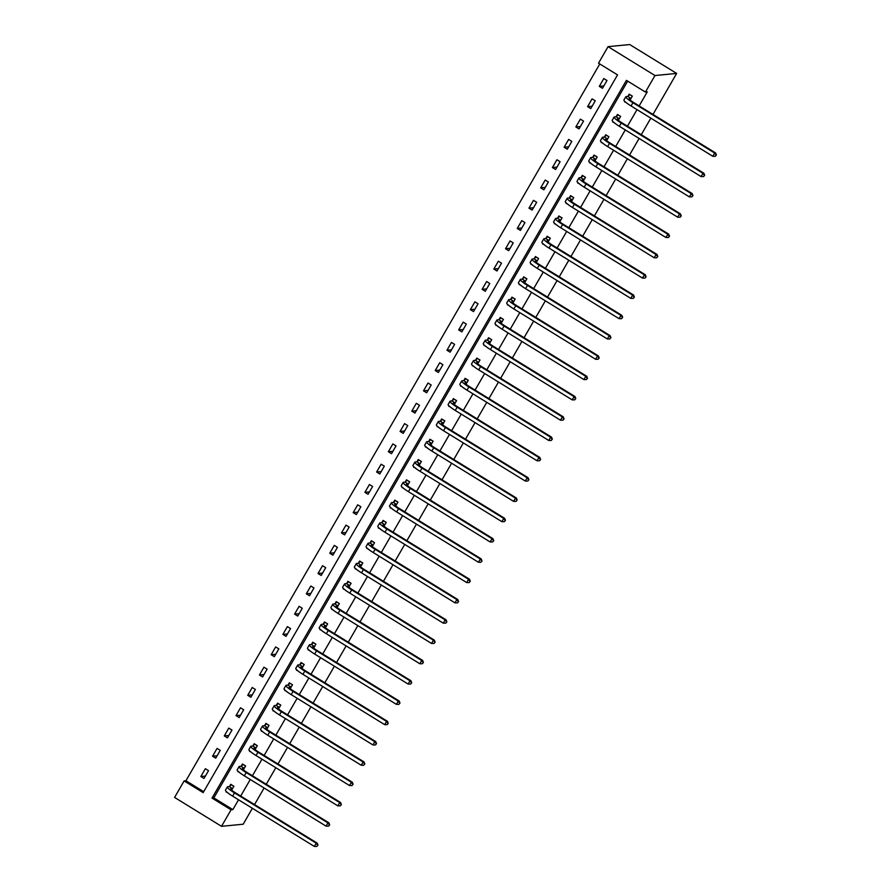 <?xml version="1.0" encoding="UTF-8"?>
<svg xmlns="http://www.w3.org/2000/svg" width="891" height="891" viewBox="0 0 891 891"><rect width="100%" height="100%" fill="white"/><g stroke="black" fill="none" stroke-linecap="round" stroke-linejoin="round"><path stroke-width="1.34" d="M627.676 81.126L213.84 797.913L232.863 809.618L231.059 809.796L221.525 826.325L174.591 797.434L184.125 780.917L203.159 792.622L617.541 74.889L598.518 63.183L608.052 46.655L629.714 44.55L676.648 73.43L652.992 114.416M599.777 63.952L185.941 780.739L184.125 780.917M650.831 118.147L641.264 134.719M639.114 138.439L629.547 155.012M627.398 158.743L617.831 175.315M615.681 179.046L606.114 195.608M603.964 199.339L594.397 215.912M592.237 219.643L582.669 236.204M580.52 239.935L570.953 256.508M568.803 260.239L559.236 276.811M557.087 280.531L547.519 297.104M545.359 300.835L535.792 317.408M533.642 321.128L524.075 337.7M521.926 341.431L512.358 358.004M510.209 361.724L500.642 378.296M498.481 382.027L488.914 398.6M486.764 402.32L477.197 418.893M475.048 422.624L465.481 439.196M463.331 442.927L453.764 459.489M451.603 463.22L442.036 479.792M439.887 483.523L430.32 500.085M428.17 503.816L418.603 520.389M416.453 524.12L406.886 540.692M404.726 544.412L395.159 560.985M393.009 564.716L383.442 581.288M381.292 585.008L371.725 601.581M369.576 605.312L360.009 621.885M357.848 625.605L348.281 642.177M346.131 645.908L336.564 662.481M334.415 666.201L324.847 682.773M322.698 686.504L313.131 703.077M310.97 706.797L301.403 723.369M299.253 727.101L289.686 743.673M287.537 747.404L277.97 763.966M275.82 767.697L266.253 784.269M264.104 788L254.536 804.562M252.376 808.293L243.187 824.22L221.525 826.325M185.941 780.739L203.705 791.676M204.017 778.456L208.516 770.648L205.353 768.699L200.843 776.507L204.017 778.456M215.733 758.163L220.244 750.356L217.07 748.407L212.559 756.214L215.733 758.163M227.45 737.859L231.961 730.052L228.787 728.103L224.276 735.91L227.45 737.859M239.167 717.567L243.677 709.759L240.503 707.799L236.004 715.607L239.167 717.567M250.894 697.263L255.394 689.456L252.231 687.507L247.72 695.314L250.894 697.263M262.611 676.971L267.122 669.163L263.948 667.203L259.437 675.01L262.611 676.971M274.328 656.667L278.838 648.86L275.664 646.911L271.154 654.718L274.328 656.667M286.044 636.374L290.555 628.567L287.381 626.607L282.881 634.414L286.044 636.374M297.772 616.071L302.272 608.263L299.109 606.314L294.598 614.122L297.772 616.071M309.489 595.767L313.988 587.96L310.825 586.011L306.315 593.818L309.489 595.767M321.205 575.475L325.716 567.667L322.542 565.718L318.031 573.526L321.205 575.475M332.922 555.171L337.433 547.364L334.259 545.415L329.759 553.222L332.922 555.171M344.639 534.878L349.149 527.071L345.975 525.122L341.476 532.929L344.639 534.878M356.367 514.575L360.866 506.767L357.703 504.818L353.192 512.626L356.367 514.575M368.083 494.282L372.594 486.475L369.42 484.526L364.909 492.333L368.083 494.282M379.8 473.979L384.311 466.171L381.136 464.222L376.626 472.03L379.8 473.979M391.517 453.686L396.027 445.879L392.853 443.918L388.353 451.726L391.517 453.686M403.244 433.382L407.744 425.575L404.581 423.626L400.07 431.433L403.244 433.382M414.961 413.09L419.472 405.282L416.297 403.322L411.787 411.13L414.961 413.09M426.678 392.786L431.188 384.979L428.014 383.03L423.503 390.837L426.678 392.786M438.394 372.494L442.905 364.686L439.731 362.726L435.231 370.533L438.394 372.494M450.122 352.19L454.622 344.383L451.459 342.434L446.948 350.241L450.122 352.19M461.839 331.886L466.349 324.09L463.175 322.13L458.665 329.937L461.839 331.886M473.555 311.594L478.066 303.786L474.892 301.837L470.381 309.645L473.555 311.594M485.272 291.29L489.783 283.483L486.609 281.534L482.109 289.341L485.272 291.29M497 270.998L501.499 263.19L498.336 261.241L493.826 269.049L497 270.998M508.716 250.694L513.227 242.887L510.053 240.938L505.542 248.745L508.716 250.694M520.433 230.401L524.944 222.594L521.77 220.645L517.259 228.452L520.433 230.401M532.15 210.098L536.66 202.29L533.486 200.341L528.987 208.149L532.15 210.098M543.878 189.805L548.377 181.998L545.214 180.049L540.703 187.856L543.878 189.805M555.594 169.502L560.105 161.694L556.931 159.745L552.42 167.553L555.594 169.502M567.311 149.209L571.822 141.402L568.647 139.442L564.137 147.249L567.311 149.209M579.027 128.905L583.538 121.098L580.364 119.149L575.864 126.956L579.027 128.905M590.755 108.613L595.255 100.806L592.092 98.845L587.581 106.653L590.755 108.613M602.472 88.309L606.971 80.502L603.808 78.553L599.298 86.36L602.472 88.309M232.863 809.618L238.543 799.784M240.704 796.053L250.271 779.48M252.42 775.76L261.987 759.188M264.137 755.457L273.704 738.884M275.854 735.164L285.421 718.592M287.581 714.86L297.149 698.288M299.298 694.557L308.865 677.995M311.015 674.264L320.582 657.692M322.731 653.961L332.298 637.399M334.459 633.668L344.026 617.095M346.176 613.364L355.743 596.803M357.892 593.072L367.46 576.499M369.609 572.768L379.176 556.196M381.326 552.476L390.893 535.903M393.054 532.172L402.621 515.599M404.77 511.88L414.337 495.307M416.487 491.576L426.054 475.003M428.203 471.283L437.771 454.711M439.931 450.98L449.498 434.407M451.648 430.687L461.215 414.115M463.365 410.383L472.932 393.811M475.081 390.08L484.648 373.518M486.809 369.787L496.376 353.215M498.526 349.484L508.093 332.922M510.242 329.191L519.809 312.618M521.959 308.887L531.526 292.315M533.687 288.595L543.254 272.022M545.403 268.291L554.97 251.719M557.12 247.999L566.687 231.426M568.837 227.695L578.404 211.122M580.564 207.403L590.132 190.83M592.281 187.099L601.848 170.526M603.998 166.806L613.565 150.234M615.714 146.503L625.282 129.93M627.442 126.21L637.009 109.638M639.159 105.906L647.256 91.884L645.44 92.063L626.418 80.357L212.036 798.08L231.059 809.796M229.377 794.07L226.448 791.709M231.638 790.161L233.888 786.263L230.713 784.314L229.499 786.419M238.164 771.406L241.127 773.733M243.354 769.857L245.604 765.97L242.441 764.01L241.216 766.126M252.821 753.474L249.892 751.102M255.082 749.565L257.332 745.667L254.158 743.718L252.933 745.823M261.609 730.809L264.56 733.137M266.799 729.261L269.049 725.363L265.874 723.414L264.66 725.53M276.255 712.878L273.325 710.506M278.515 708.969L280.765 705.071L277.591 703.122L276.377 705.227M285.042 690.213L288.005 692.541M290.232 688.665L292.482 684.767L289.319 682.818L288.094 684.934M299.699 672.282L296.77 669.909M301.96 668.361L304.21 664.474L301.035 662.525L299.81 664.63M308.486 649.617L311.438 651.945M313.677 648.069L315.926 644.171L312.752 642.222L311.538 644.338M323.132 631.686L320.203 629.313M325.393 627.765L327.643 623.878L324.469 621.929L323.255 624.034M331.92 609.021L334.882 611.349M337.11 607.473L339.36 603.575L336.197 601.625L334.971 603.742M346.577 591.089L343.648 588.717M348.838 587.169L351.076 583.282L347.913 581.322L346.688 583.438M355.364 568.425L358.316 570.741M360.554 566.876L362.804 562.978L359.63 561.029L358.416 563.145M367.081 548.121L370.032 550.449M372.271 546.573L374.521 542.686L371.347 540.726L370.133 542.842M378.798 527.828L381.76 530.145M383.988 526.28L386.237 522.382L383.063 520.433L381.849 522.549M390.525 507.525L393.477 509.852M395.715 505.977L397.954 502.09L394.791 500.129L393.566 502.246M402.242 487.232L405.193 489.549M407.432 485.684L409.682 481.786L406.508 479.837L405.282 481.942M413.959 466.929L416.91 469.256M419.149 465.38L421.398 461.482L418.224 459.533L417.01 461.649M425.675 446.625L428.638 448.953M430.865 445.088L433.115 441.19L429.941 439.241L428.727 441.346M437.392 426.332L440.354 428.66M442.593 424.784L444.832 420.886L441.669 418.937L440.444 421.053M449.12 406.029L452.071 408.356M454.31 404.481L456.56 400.594L453.385 398.645L452.16 400.75M463.765 388.097L460.836 385.736M466.026 384.188L468.276 380.29L465.102 378.341L463.888 380.457M472.553 365.433L475.516 367.76M477.743 363.884L479.993 359.997L476.819 358.048L475.605 360.153M487.21 347.501L484.27 345.14M489.471 343.592L491.709 339.694L488.546 337.745L487.321 339.861M495.997 324.836L498.949 327.164M501.188 323.288L503.437 319.401L500.263 317.452L499.038 319.557M510.643 306.905L507.714 304.544M512.904 302.996L515.154 299.098L511.98 297.149L510.766 299.265M519.431 284.24L522.393 286.568M524.621 282.692L526.871 278.805L523.696 276.845L522.482 278.961M531.147 263.948L534.11 266.264M536.337 262.399L538.587 258.501L535.424 256.552L534.199 258.668M542.875 243.644L545.827 245.972M548.065 242.096L550.315 238.209L547.141 236.249L545.916 238.365M554.592 223.351L557.543 225.668M559.782 221.803L562.032 217.905L558.857 215.956L557.643 218.061M566.308 203.048L569.26 205.376M571.499 201.5L573.748 197.613L570.574 195.652L569.36 197.769M578.025 182.744L580.988 185.072M583.215 181.207L585.465 177.309L582.302 175.36L581.077 177.465M589.753 162.452L592.704 164.779M594.943 160.903L597.193 157.005L594.019 155.056L592.793 157.172M601.47 142.148L604.421 144.476M606.66 140.611L608.909 136.713L605.735 134.764L604.521 136.869M613.186 121.855L616.138 124.183M618.376 120.307L620.626 116.409L617.452 114.46L616.238 116.576M624.903 101.552L627.865 103.879M630.093 100.004L632.343 96.117L629.18 94.168L627.955 96.273M645.44 92.063L654.985 75.535L676.648 73.43M654.985 75.535L608.052 46.655M213.84 797.913L212.036 798.08M226.837 792.054L226.214 792.121M205.398 776.061L200.843 776.507M217.114 755.768L212.559 756.214M238.565 771.762L237.93 771.818M228.831 735.465L224.276 735.91M250.282 751.458L249.647 751.525M240.548 715.172L236.004 715.607M261.999 731.166L261.364 731.221M252.276 694.869L247.72 695.314M273.715 710.862L273.091 710.929M263.992 674.576L259.437 675.01M285.432 690.57L284.808 690.625M275.709 654.272L271.154 654.718M297.16 670.266L296.525 670.333M287.425 633.98L282.881 634.414M308.876 649.973L308.241 650.029M299.153 613.676L294.598 614.122M320.593 629.67L319.969 629.737M310.87 593.384L306.315 593.818M332.31 609.366L331.686 609.433M322.587 573.08L318.031 573.526M344.037 589.074L343.403 589.129M334.303 552.776L329.759 553.222M355.754 568.77L355.119 568.837M346.031 532.484L341.476 532.929M367.471 548.477L366.847 548.533M357.748 512.18L353.192 512.626M379.187 528.174L378.564 528.24M369.464 491.888L364.909 492.333M390.915 507.881L390.28 507.937M381.181 471.584L376.626 472.03M402.632 487.577L401.997 487.644M392.909 451.291L388.353 451.726M414.348 467.285L413.714 467.341M404.625 430.988L400.07 431.433M426.065 446.981L425.441 447.048M416.342 410.695L411.787 411.13M437.793 426.689L437.158 426.744M428.059 390.392L423.503 390.837M449.51 406.385L448.875 406.452M439.775 370.099L435.231 370.533M461.226 386.093L460.591 386.148M451.503 349.795L446.948 350.241M472.943 365.789L472.319 365.856M463.22 329.503L458.665 329.937M484.671 345.496L484.036 345.552M474.936 309.199L470.381 309.645M496.387 325.193L495.752 325.26M486.653 288.907L482.109 289.341M508.104 304.889L507.469 304.956M498.381 268.603L493.826 269.049M519.821 284.597L519.197 284.652M510.098 248.299L505.542 248.745M531.548 264.293L530.913 264.36M521.814 228.007L517.259 228.452M543.265 244L542.63 244.056M533.531 207.703L528.987 208.149M554.982 223.697L554.347 223.764M545.259 187.411L540.703 187.856M566.698 203.404L566.075 203.46M556.975 167.107L552.42 167.553M578.426 183.101L577.791 183.167M568.692 146.815L564.137 147.249M590.143 162.808L589.508 162.864M580.409 126.511L575.864 126.956M601.859 142.504L601.225 142.571M592.136 106.218L587.581 106.653M613.576 122.212L612.952 122.267M603.853 85.915L599.298 86.36M625.293 101.908L624.669 101.975M231.582 784.837L233.821 786.385M232.674 788.379L230.847 788.713A7.585 1.08 30 0 0 230.624 788.813A7.585 1.08 30 0 0 235.391 792.79L317.14 843.098L317.953 845.113L316.84 846.45L317.953 845.113M316.84 846.45L314.356 846.439L316.238 843.187L234.489 792.879A11.383 1.615 -150 0 1 227.339 786.92A11.383 1.615 -150 0 1 227.684 786.753L229.288 786.597L231.348 784.871M314.356 846.439L232.607 796.131A11.383 1.615 -150 0 1 225.456 790.172L227.339 786.92M317.597 845.147L316.238 843.187L317.14 843.098M232.462 788.546L229.288 786.597M243.299 764.545L245.537 766.093M244.39 768.075L242.575 768.41A7.585 1.08 30 0 0 242.341 768.521A7.585 1.08 30 0 0 247.108 772.486L328.857 822.794L329.67 824.81L328.556 826.146L329.67 824.81M328.556 826.146L326.073 826.135L327.955 822.883L246.206 772.575A11.383 1.615 -150 0 1 239.055 766.616A11.383 1.615 -150 0 1 239.401 766.46L241.004 766.305L243.065 764.567M326.073 826.135L244.323 775.827A11.383 1.615 -150 0 1 237.173 769.869L239.055 766.616M329.314 824.854L327.955 822.883L328.857 822.794M244.179 768.254L241.004 766.305M255.015 744.241L257.254 745.789M256.107 747.783L254.291 748.106A7.585 1.08 30 0 0 254.058 748.217A7.585 1.08 30 0 0 258.824 752.193L340.574 802.501L341.387 804.517L340.284 805.854L341.387 804.517M340.284 805.854L337.8 805.843L339.671 802.591L257.922 752.271A11.383 1.615 -150 0 1 250.772 746.324A11.383 1.615 -150 0 1 251.117 746.157L252.732 746.001L254.781 744.263M337.8 805.843L256.051 755.535A11.383 1.615 -150 0 1 248.901 749.576L250.772 746.324M341.03 804.551L339.671 802.591L340.574 802.501M255.895 747.95L252.732 746.001M266.732 723.949L268.971 725.486M267.823 727.479L266.008 727.813A7.585 1.08 30 0 0 265.774 727.925A7.585 1.08 30 0 0 270.541 731.89L352.301 782.198L353.114 784.214L352.001 785.55L353.114 784.214M352.001 785.55L349.517 785.539L351.399 782.287L269.639 731.979A11.383 1.615 -150 0 1 262.489 726.02A11.383 1.615 -150 0 1 262.834 725.864L264.449 725.708L266.498 723.971M349.517 785.539L267.768 735.231A11.383 1.615 -150 0 1 260.618 729.272L262.489 726.02M352.747 784.258L351.399 782.287L352.301 782.198M267.623 727.657L264.449 725.708M278.46 703.645L280.698 705.193M279.551 707.187L277.725 707.51A7.585 1.08 30 0 0 277.502 707.621A7.585 1.08 30 0 0 282.269 711.597L364.018 761.905L364.831 763.921L363.717 765.258L364.831 763.921M363.717 765.258L361.234 765.246L363.116 761.994L281.367 711.675A11.383 1.615 -150 0 1 274.216 705.728A11.383 1.615 -150 0 1 274.562 705.561L276.165 705.405L278.226 703.667M361.234 765.246L279.484 714.938A11.383 1.615 -150 0 1 272.334 708.98L274.216 705.728M364.475 763.955L363.116 761.994L364.018 761.905M279.34 707.354L276.165 705.405M290.176 683.352L292.415 684.889M291.268 686.883L289.452 687.217A7.585 1.08 30 0 0 289.219 687.329A7.585 1.08 30 0 0 293.985 691.293L375.735 741.602L376.548 743.617L375.434 744.954L376.548 743.617M375.434 744.954L372.95 744.943L374.833 741.691L293.083 691.383A11.383 1.615 -150 0 1 285.933 685.424A11.383 1.615 -150 0 1 286.278 685.268L287.882 685.112L289.943 683.375M372.95 744.943L291.201 694.635A11.383 1.615 -150 0 1 284.051 688.676L285.933 685.424M376.191 743.651L374.833 741.691L375.735 741.602M291.056 687.061L287.882 685.112M301.893 663.049L304.132 664.597M302.985 666.579L301.169 666.913A7.585 1.08 30 0 0 300.935 667.025A7.585 1.08 30 0 0 305.702 670.99L387.451 721.309L388.264 723.325L387.162 724.661L388.264 723.325M387.162 724.661L384.678 724.65L386.549 721.398L304.8 671.079A11.383 1.615 -150 0 1 297.65 665.132A11.383 1.615 -150 0 1 297.995 664.964L299.61 664.809L301.659 663.071M384.678 724.65L302.918 674.331A11.383 1.615 -150 0 1 295.767 668.384L297.65 665.132M387.908 723.358L386.549 721.398L387.451 721.309M302.773 666.758L299.61 664.809M313.61 642.756L315.848 644.293M314.701 646.287L312.886 646.621A7.585 1.08 30 0 0 312.652 646.732A7.585 1.08 30 0 0 317.419 650.697L399.179 701.005L399.992 703.021L398.878 704.358L399.992 703.021M398.878 704.358L396.395 704.347L398.266 701.094L316.517 650.786A11.383 1.615 -150 0 1 309.366 644.828A11.383 1.615 -150 0 1 309.712 644.672L311.327 644.516L313.376 642.779M396.395 704.347L314.646 654.039A11.383 1.615 -150 0 1 307.495 648.08L309.366 644.828M399.625 703.055L398.266 701.094L399.179 701.005M314.501 646.465L311.327 644.516M325.338 622.453L327.576 624.001M326.429 625.983L324.602 626.317A7.585 1.08 30 0 0 324.38 626.429A7.585 1.08 30 0 0 329.147 630.394L410.896 680.713L411.709 682.729L410.595 684.065L411.709 682.729M410.595 684.065L408.111 684.054L409.994 680.802L328.244 630.483A11.383 1.615 -150 0 1 321.094 624.535A11.383 1.615 -150 0 1 321.439 624.368L323.043 624.212L325.104 622.475M408.111 684.054L326.362 633.735A11.383 1.615 -150 0 1 319.212 627.787L321.094 624.535M411.352 682.762L409.994 680.802L410.896 680.713M326.217 626.161L323.043 624.212M337.054 602.16L339.293 603.697M338.146 605.691L336.33 606.025A7.585 1.08 30 0 0 336.096 606.125A7.585 1.08 30 0 0 340.863 610.101L422.612 660.409L423.425 662.425L422.312 663.762L423.425 662.425M422.312 663.762L419.828 663.75L421.71 660.498L339.961 610.19A11.383 1.615 -150 0 1 332.811 604.232A11.383 1.615 -150 0 1 333.156 604.065L334.76 603.909L336.82 602.182M419.828 663.75L338.079 613.442A11.383 1.615 -150 0 1 330.929 607.484L332.811 604.232M423.069 662.458L421.71 660.498L422.612 660.409M337.934 605.869L334.76 603.909M348.771 581.856L351.009 583.405M349.862 585.387L348.047 585.721A7.585 1.08 30 0 0 347.813 585.832A7.585 1.08 30 0 0 352.58 589.797L434.329 640.117L435.142 642.133L434.04 643.469L435.142 642.133M434.04 643.469L431.556 643.458L433.427 640.195L351.678 589.887A11.383 1.615 -150 0 1 344.527 583.939A11.383 1.615 -150 0 1 344.873 583.772L346.488 583.616L348.537 581.879M431.556 643.458L349.795 593.139A11.383 1.615 -150 0 1 342.645 587.191L344.527 583.939M434.786 642.166L433.427 640.195L434.329 640.117M349.651 585.565L346.488 583.616M360.487 561.564L362.726 563.101M361.579 565.094L359.764 565.429A7.585 1.08 30 0 0 359.53 565.529A7.585 1.08 30 0 0 364.296 569.505L446.046 619.813L446.87 621.829L445.756 623.165L446.87 621.829M445.756 623.165L443.272 623.154L445.144 619.902L363.394 569.594A11.383 1.615 -150 0 1 356.244 563.635A11.383 1.615 -150 0 1 356.589 563.468L358.204 563.312L360.254 561.586M443.272 623.154L361.523 572.846A11.383 1.615 -150 0 1 354.373 566.888L356.244 563.635M446.502 621.862L445.144 619.902L446.046 619.813M361.378 565.273L358.204 563.312M372.215 541.26L374.454 542.808M373.296 544.791L371.48 545.125A7.585 1.08 30 0 0 371.257 545.236A7.585 1.08 30 0 0 376.024 549.201L457.774 599.52L458.587 601.536L457.473 602.873L458.587 601.536M457.473 602.873L454.989 602.851L456.871 599.598L375.122 549.29A11.383 1.615 -150 0 1 367.972 543.343A11.383 1.615 -150 0 1 368.317 543.176L369.921 543.02L371.981 541.283M454.989 602.851L373.24 552.543A11.383 1.615 -150 0 1 366.09 546.595L367.972 543.343M458.219 601.57L456.871 599.598L457.774 599.52M373.095 544.969L369.921 543.02M383.932 520.968L386.171 522.505M385.023 524.498L383.208 524.832A7.585 1.08 30 0 0 382.974 524.933A7.585 1.08 30 0 0 387.741 528.909L469.49 579.217L470.303 581.233L469.189 582.569L470.303 581.233M469.189 582.569L466.706 582.558L468.588 579.306L386.839 528.998A11.383 1.615 -150 0 1 379.689 523.039A11.383 1.615 -150 0 1 380.034 522.872L381.638 522.716L383.698 520.99M466.706 582.558L384.957 532.25A11.383 1.615 -150 0 1 377.806 526.291L379.689 523.039M469.947 581.266L468.588 579.306L469.49 579.217M384.812 524.676L381.638 522.716M395.649 500.664L397.887 502.212M396.74 504.195L394.925 504.529A7.585 1.08 30 0 0 394.691 504.64A7.585 1.08 30 0 0 399.458 508.605L481.207 558.913L482.02 560.94L480.906 562.277L482.02 560.94M480.906 562.277L478.434 562.254L480.305 559.002L398.555 508.694A11.383 1.615 -150 0 1 391.405 502.736A11.383 1.615 -150 0 1 391.75 502.58L393.365 502.424L395.415 500.686M478.434 562.254L396.673 511.946A11.383 1.615 -150 0 1 389.523 505.999L391.405 502.736M481.663 560.974L480.305 559.002L481.207 558.913M396.528 504.373L393.365 502.424M407.365 480.36L409.604 481.908M408.457 483.902L406.641 484.225A7.585 1.08 30 0 0 406.407 484.336A7.585 1.08 30 0 0 411.174 488.313L492.923 538.621L493.748 540.637L492.634 541.973L493.748 540.637M492.634 541.973L490.15 541.962L492.021 538.71L410.272 488.402A11.383 1.615 -150 0 1 403.122 482.443A11.383 1.615 -150 0 1 403.467 482.276L405.082 482.12L407.131 480.383M490.15 541.962L408.401 491.654A11.383 1.615 -150 0 1 401.251 485.695L403.122 482.443M493.38 540.67L492.021 538.71L492.923 538.621M408.245 484.069L405.082 482.12M419.093 460.068L421.332 461.616M420.173 463.598L418.358 463.933A7.585 1.08 30 0 0 418.135 464.044A7.585 1.08 30 0 0 422.902 468.009L504.651 518.317L505.464 520.333L504.351 521.669L505.464 520.333M504.351 521.669L501.867 521.658L503.749 518.406L422 468.098A11.383 1.615 -150 0 1 414.85 462.139A11.383 1.615 -150 0 1 415.195 461.983L416.799 461.828L418.859 460.09M501.867 521.658L420.118 471.35A11.383 1.615 -150 0 1 412.967 465.392L414.85 462.139M505.097 520.377L503.749 518.406L504.651 518.317M419.973 463.777L416.799 461.828M430.81 439.764L433.048 441.312M431.901 443.306L430.075 443.629A7.585 1.08 30 0 0 429.852 443.74A7.585 1.08 30 0 0 434.619 447.716L516.368 498.024L517.181 500.04L516.067 501.377L517.181 500.04M516.067 501.377L513.584 501.366L515.466 498.114L433.717 447.794A11.383 1.615 -150 0 1 426.566 441.847A11.383 1.615 -150 0 1 426.912 441.68L428.515 441.524L430.576 439.786M513.584 501.366L431.834 451.058A11.383 1.615 -150 0 1 424.684 445.099L426.566 441.847M516.825 500.074L515.466 498.114L516.368 498.024M431.69 443.473L428.515 441.524M442.526 419.472L444.765 421.009M443.618 423.002L441.802 423.336A7.585 1.08 30 0 0 441.568 423.448A7.585 1.08 30 0 0 446.335 427.413L528.085 477.721L528.898 479.737L527.784 481.073L528.898 479.737M527.784 481.073L525.311 481.062L527.182 477.81L445.433 427.502A11.383 1.615 -150 0 1 438.283 421.543A11.383 1.615 -150 0 1 438.628 421.387L440.232 421.231L442.292 419.494M525.311 481.062L443.551 430.754A11.383 1.615 -150 0 1 436.401 424.795L438.283 421.543M528.541 479.781L527.182 477.81L528.085 477.721M443.406 423.18L440.232 421.231M454.243 399.168L456.482 400.716M455.334 402.71L453.519 403.033A7.585 1.08 30 0 0 453.285 403.144A7.585 1.08 30 0 0 458.052 407.12L539.801 457.428L540.625 459.444L539.512 460.781L540.625 459.444M539.512 460.781L537.028 460.77L538.899 457.517L457.15 407.198A11.383 1.615 -150 0 1 450 401.251A11.383 1.615 -150 0 1 450.345 401.084L451.96 400.928L454.009 399.19M537.028 460.77L455.279 410.45A11.383 1.615 -150 0 1 448.128 404.503L450 401.251M540.258 459.478L538.899 457.517L539.801 457.428M455.123 402.877L451.96 400.928M465.971 378.875L468.209 380.412M467.051 382.406L465.236 382.74A7.585 1.08 30 0 0 465.013 382.852A7.585 1.08 30 0 0 469.78 386.817L551.529 437.125L552.342 439.14L551.228 440.477L552.342 439.14M551.228 440.477L548.745 440.466L550.627 437.214L468.866 386.906A11.383 1.615 -150 0 1 461.727 380.947A11.383 1.615 -150 0 1 462.061 380.791L463.676 380.635L465.737 378.898M548.745 440.466L466.995 390.158A11.383 1.615 -150 0 1 459.845 384.199L461.727 380.947M551.975 439.174L550.627 437.214L551.529 437.125M466.851 382.584L463.676 380.635M477.687 358.572L479.926 360.12M478.779 362.102L476.952 362.437A7.585 1.08 30 0 0 476.73 362.548A7.585 1.08 30 0 0 481.496 366.513L563.246 416.832L564.059 418.848L562.945 420.184L564.059 418.848M562.945 420.184L560.461 420.173L562.344 416.921L480.594 366.602A11.383 1.615 -150 0 1 473.444 360.655A11.383 1.615 -150 0 1 473.789 360.487L475.393 360.332L477.453 358.594M560.461 420.173L478.712 369.854A11.383 1.615 -150 0 1 471.562 363.907L473.444 360.655M563.702 418.881L562.344 416.921L563.246 416.832M478.567 362.281L475.393 360.332M489.404 338.279L491.643 339.816M490.495 341.81L488.68 342.144A7.585 1.08 30 0 0 488.446 342.255A7.585 1.08 30 0 0 493.213 346.22L574.962 396.528L575.775 398.544L574.662 399.881L575.775 398.544M574.662 399.881L572.178 399.87L574.06 396.618L492.311 346.309A11.383 1.615 -150 0 1 485.161 340.351A11.383 1.615 -150 0 1 485.506 340.195L487.11 340.039L489.17 338.302M572.178 399.87L490.429 349.562A11.383 1.615 -150 0 1 483.278 343.603L485.161 340.351M575.419 398.578L574.06 396.618L574.962 396.528M490.284 341.988L487.11 340.039M501.121 317.976L503.359 319.524M502.212 321.506L500.397 321.84A7.585 1.08 30 0 0 500.163 321.952A7.585 1.08 30 0 0 504.93 325.917L586.679 376.236L587.503 378.252L586.389 379.588L587.503 378.252M586.389 379.588L583.906 379.577L585.777 376.314L504.028 326.006A11.383 1.615 -150 0 1 496.877 320.058A11.383 1.615 -150 0 1 497.223 319.891L498.837 319.735L500.887 317.998M583.906 379.577L502.156 329.258A11.383 1.615 -150 0 1 495.006 323.31L496.877 320.058M587.136 378.285L585.777 376.314L586.679 376.236M502.001 321.684L498.837 319.735M512.848 297.683L515.076 299.22M513.929 301.214L512.113 301.548A7.585 1.08 30 0 0 511.891 301.648A7.585 1.08 30 0 0 516.657 305.624L598.407 355.932L599.22 357.948L598.106 359.285L599.22 357.948M598.106 359.285L595.622 359.273L597.505 356.021L515.744 305.713A11.383 1.615 -150 0 1 508.594 299.755A11.383 1.615 -150 0 1 508.939 299.588L510.554 299.432L512.615 297.705M595.622 359.273L513.873 308.965A11.383 1.615 -150 0 1 506.723 303.007L508.594 299.755M598.852 357.982L597.505 356.021L598.407 355.932M513.728 301.392L510.554 299.432M524.565 277.379L526.804 278.928M525.657 280.91L523.83 281.244A7.585 1.08 30 0 0 523.607 281.356A7.585 1.08 30 0 0 528.374 285.32L610.123 335.64L610.936 337.656L609.823 338.992L610.936 337.656M609.823 338.992L607.339 338.97L609.221 335.718L527.472 285.41A11.383 1.615 -150 0 1 520.322 279.462A11.383 1.615 -150 0 1 520.667 279.295L522.271 279.139L524.331 277.402M607.339 338.97L525.59 288.662A11.383 1.615 -150 0 1 518.439 282.714L520.322 279.462M610.58 337.689L609.221 335.718L610.123 335.64M525.445 281.088L522.271 279.139M536.282 257.087L538.52 258.624M537.373 260.618L535.558 260.952A7.585 1.08 30 0 0 535.324 261.052A7.585 1.08 30 0 0 540.091 265.028L621.84 315.336L622.653 317.352L621.539 318.688L622.653 317.352M621.539 318.688L619.056 318.677L620.938 315.425L539.189 265.117A11.383 1.615 -150 0 1 532.038 259.158A11.383 1.615 -150 0 1 532.384 258.991L533.987 258.836L536.048 257.109M619.056 318.677L537.306 268.369A11.383 1.615 -150 0 1 530.156 262.411L532.038 259.158M622.297 317.385L620.938 315.425L621.84 315.336M537.162 260.796L533.987 258.836M547.998 236.783L550.237 238.331M549.09 240.314L547.274 240.648A7.585 1.08 30 0 0 547.041 240.759A7.585 1.08 30 0 0 551.807 244.724L633.557 295.032L634.381 297.059L633.267 298.396L634.381 297.059M633.267 298.396L630.783 298.374L632.655 295.121L550.905 244.813A11.383 1.615 -150 0 1 543.755 238.855A11.383 1.615 -150 0 1 544.1 238.699L545.715 238.543L547.765 236.806M630.783 298.374L549.034 248.066A11.383 1.615 -150 0 1 541.884 242.118L543.755 238.855M634.013 297.093L632.655 295.121L633.557 295.032M548.878 240.492L545.715 238.543M559.715 216.48L561.954 218.028M560.807 220.021L558.991 220.355A7.585 1.08 30 0 0 558.757 220.456A7.585 1.08 30 0 0 563.524 224.432L645.284 274.74L646.098 276.756L644.984 278.092L646.098 276.756M644.984 278.092L642.5 278.081L644.382 274.829L562.622 224.521A11.383 1.615 -150 0 1 555.472 218.562A11.383 1.615 -150 0 1 555.817 218.395L557.432 218.239L559.492 216.513M642.5 278.081L560.751 227.773A11.383 1.615 -150 0 1 553.601 221.814L555.472 218.562M645.73 276.789L644.382 274.829L645.284 274.74M560.606 220.2L557.432 218.239M571.443 196.187L573.681 197.735M572.534 199.718L570.708 200.052A7.585 1.08 30 0 0 570.485 200.163A7.585 1.08 30 0 0 575.252 204.128L657.001 254.436L657.814 256.463L656.7 257.789L657.814 256.463M656.7 257.789L654.217 257.777L656.099 254.525L574.35 204.217A11.383 1.615 -150 0 1 567.199 198.259A11.383 1.615 -150 0 1 567.545 198.103L569.149 197.947L571.209 196.209M654.217 257.777L572.467 207.469A11.383 1.615 -150 0 1 565.317 201.511L567.199 198.259M657.458 256.497L656.099 254.525L657.001 254.436M572.323 199.896L569.149 197.947M583.159 175.883L585.398 177.432M584.251 179.425L582.436 179.748A7.585 1.08 30 0 0 582.202 179.859A7.585 1.08 30 0 0 586.969 183.836L668.718 234.144L669.531 236.16L668.417 237.496L669.531 236.16M668.417 237.496L665.933 237.485L667.816 234.233L586.066 183.925A11.383 1.615 -150 0 1 578.916 177.966A11.383 1.615 -150 0 1 579.261 177.799L580.865 177.643L582.926 175.906M665.933 237.485L584.184 187.177A11.383 1.615 -150 0 1 577.034 181.218L578.916 177.966M669.174 236.193L667.816 234.233L668.718 234.144M584.039 179.592L580.865 177.643M594.876 155.591L597.115 157.139M595.968 159.121L594.152 159.456A7.585 1.08 30 0 0 593.918 159.567A7.585 1.08 30 0 0 598.685 163.532L680.434 213.84L681.247 215.856L680.145 217.192L681.247 215.856M680.145 217.192L677.661 217.181L679.532 213.929L597.783 163.621A11.383 1.615 -150 0 1 590.633 157.662A11.383 1.615 -150 0 1 590.978 157.507L592.593 157.351L594.642 155.613M677.661 217.181L595.912 166.873A11.383 1.615 -150 0 1 588.762 160.915L590.633 157.662M680.891 215.9L679.532 213.929L680.434 213.84M595.756 159.3L592.593 157.351M606.593 135.287L608.831 136.835M607.684 138.829L605.869 139.152A7.585 1.08 30 0 0 605.635 139.263A7.585 1.08 30 0 0 610.402 143.239L692.162 193.547L692.975 195.563L691.862 196.9L692.975 195.563M691.862 196.9L689.378 196.889L691.26 193.637L609.5 143.317A11.383 1.615 -150 0 1 602.349 137.37A11.383 1.615 -150 0 1 602.695 137.203L604.31 137.047L606.359 135.309M689.378 196.889L607.629 146.581A11.383 1.615 -150 0 1 600.478 140.622L602.349 137.37M692.608 195.597L691.26 193.637L692.162 193.547M607.484 138.996L604.31 137.047M618.321 114.995L620.559 116.532M619.412 118.525L617.586 118.859A7.585 1.08 30 0 0 617.363 118.971A7.585 1.08 30 0 0 622.13 122.936L703.879 173.244L704.692 175.26L703.578 176.596L704.692 175.26M703.578 176.596L701.094 176.585L702.977 173.333L621.227 123.025A11.383 1.615 -150 0 1 614.077 117.066A11.383 1.615 -150 0 1 614.422 116.91L616.026 116.754L618.087 115.017M701.094 176.585L619.345 126.277A11.383 1.615 -150 0 1 612.195 120.318L614.077 117.066M704.336 175.304L702.977 173.333L703.879 173.244M619.2 118.703L616.026 116.754M630.037 94.691L632.276 96.239M631.129 98.233L629.313 98.556A7.585 1.08 30 0 0 629.079 98.667A7.585 1.08 30 0 0 633.846 102.643L715.596 152.951L716.409 154.967L715.295 156.304L716.409 154.967M715.295 156.304L712.811 156.293L714.693 153.04L632.944 102.721A11.383 1.615 -150 0 1 625.794 96.774A11.383 1.615 -150 0 1 626.139 96.607L627.743 96.451L629.803 94.713M712.811 156.293L631.062 105.973A11.383 1.615 -150 0 1 623.912 100.026L625.794 96.774M716.052 155.001L714.693 153.04L715.596 152.951M630.917 98.4L627.743 96.451M232.607 796.131L234.489 792.879M244.323 775.827L246.206 772.575M256.051 755.535L257.922 752.271M267.768 735.231L269.639 731.979M279.484 714.938L281.367 711.675M291.201 694.635L293.083 691.383M302.918 674.331L304.8 671.079M314.646 654.039L316.517 650.786M326.362 633.735L328.244 630.483M338.079 613.442L339.961 610.19M349.795 593.139L351.678 589.887M361.523 572.846L363.394 569.594M373.24 552.543L375.122 549.29M384.957 532.25L386.839 528.998M396.673 511.946L398.555 508.694M408.401 491.654L410.272 488.402M420.118 471.35L422 468.098M431.834 451.058L433.717 447.794M443.551 430.754L445.433 427.502M455.279 410.45L457.15 407.198M466.995 390.158L468.866 386.906M478.712 369.854L480.594 366.602M490.429 349.562L492.311 346.309M502.156 329.258L504.028 326.006M513.873 308.965L515.744 305.713M525.59 288.662L527.472 285.41M537.306 268.369L539.189 265.117M549.034 248.066L550.905 244.813M560.751 227.773L562.622 224.521M572.467 207.469L574.35 204.217M584.184 187.177L586.066 183.925M595.912 166.873L597.783 163.621M607.629 146.581L609.5 143.317M619.345 126.277L621.227 123.025M631.062 105.973L632.944 102.721"/></g></svg>
